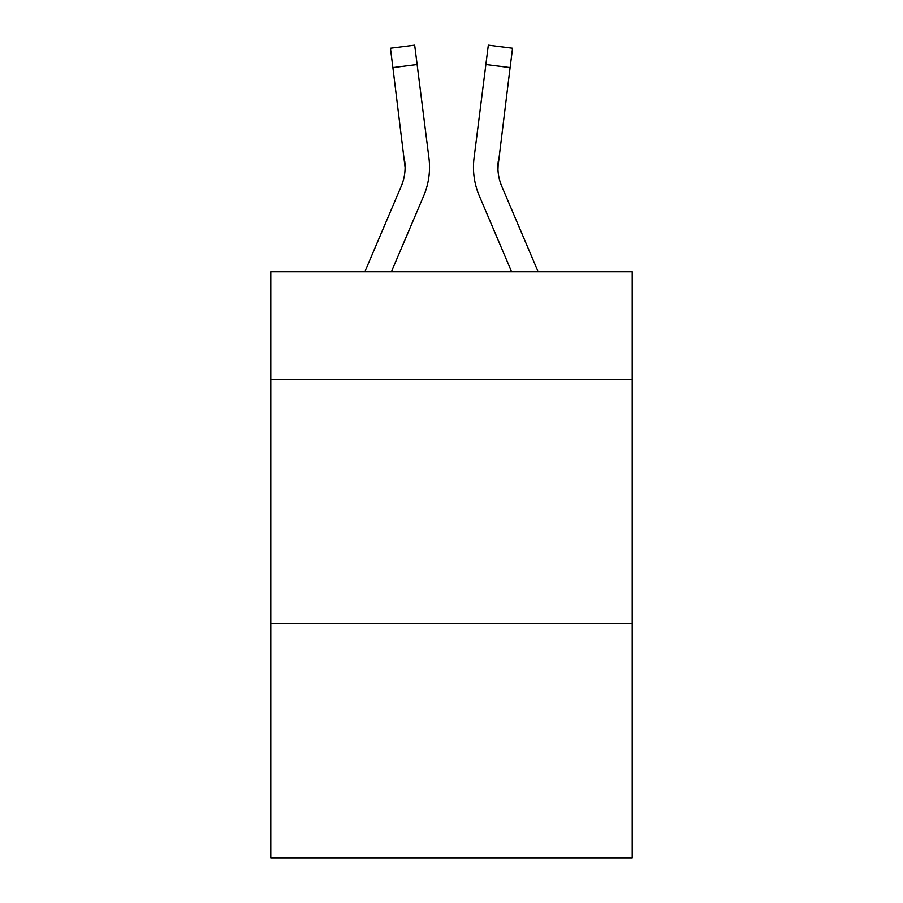 <?xml version="1.0" encoding="UTF-8"?>
<svg xmlns="http://www.w3.org/2000/svg" width="903" height="903" viewBox="0 0 903 903"><rect width="100%" height="100%" fill="white"/><g stroke="black" fill="none" stroke-linecap="round" stroke-linejoin="round"><path stroke-width="1.35" d="M632.213 379.215L632.213 271.769L270.787 271.769L270.787 379.215L632.213 379.215L632.213 857.85L270.787 857.85L270.787 379.215M632.213 623.42L270.787 623.42M423.665 195.951L391.383 271.769L423.665 195.951A73.256 73.256 -39.2 0 0 428.948 158.07L417.13 64.531L392.895 67.59L390.446 48.209L414.68 45.15L417.13 64.531M364.846 271.769L401.203 186.379A48.841 48.841 -27.5 0 0 405.097 167.337L392.895 67.59M429.433 170.802L429.523 167.213M428.575 155.135L428.948 158.07L428.575 155.135M538.154 271.769L501.797 186.379A48.841 48.841 27.5 0 1 497.903 167.337L510.105 67.59L485.87 64.531L488.32 45.15L512.554 48.209L510.105 67.59M479.335 195.951L511.617 271.769L479.335 195.951A73.256 73.256 39.3 0 1 474.052 158.07L485.87 64.531M497.959 169.64L498.287 161.129A48.841 48.841 39.3 0 0 501.797 186.379A48.841 48.841 39.3 0 1 497.903 167.337L498.287 161.129M401.203 186.379A48.841 48.841 -39.2 0 0 405.097 167.337A48.841 48.841 -39.2 0 1 401.203 186.379A48.841 48.841 -39.2 0 0 405.097 167.337A48.841 48.841 -39.2 0 1 401.203 186.379A48.841 48.841 -39.2 0 0 405.097 167.337A48.841 48.841 -39.2 0 1 401.203 186.379A48.841 48.841 -39.2 0 0 405.097 167.337A48.841 48.841 -39.2 0 1 401.203 186.379A48.841 48.841 -39.2 0 0 405.097 167.337A48.841 48.841 -39.2 0 1 401.203 186.379A48.841 48.841 -39.2 0 0 405.097 167.337A48.841 48.841 -39.2 0 1 401.203 186.379A48.841 48.841 -39.2 0 0 404.713 161.129L405.097 167.337M501.797 186.379A48.841 48.841 39.3 0 1 497.903 167.337A48.841 48.841 39.3 0 0 501.797 186.379A48.841 48.841 39.3 0 1 497.903 167.337A48.841 48.841 39.3 0 0 501.797 186.379A48.841 48.841 39.3 0 1 497.903 167.337A48.841 48.841 39.3 0 0 501.797 186.379A48.841 48.841 39.3 0 1 497.903 167.337A48.841 48.841 39.3 0 0 501.797 186.379A48.841 48.841 39.3 0 1 497.903 167.337A48.841 48.841 39.3 0 0 501.797 186.379A48.841 48.841 39.3 0 1 497.903 167.337M473.567 170.825L473.477 167.213M390.446 48.209L414.68 45.15M488.32 45.15L512.554 48.209"/></g></svg>
